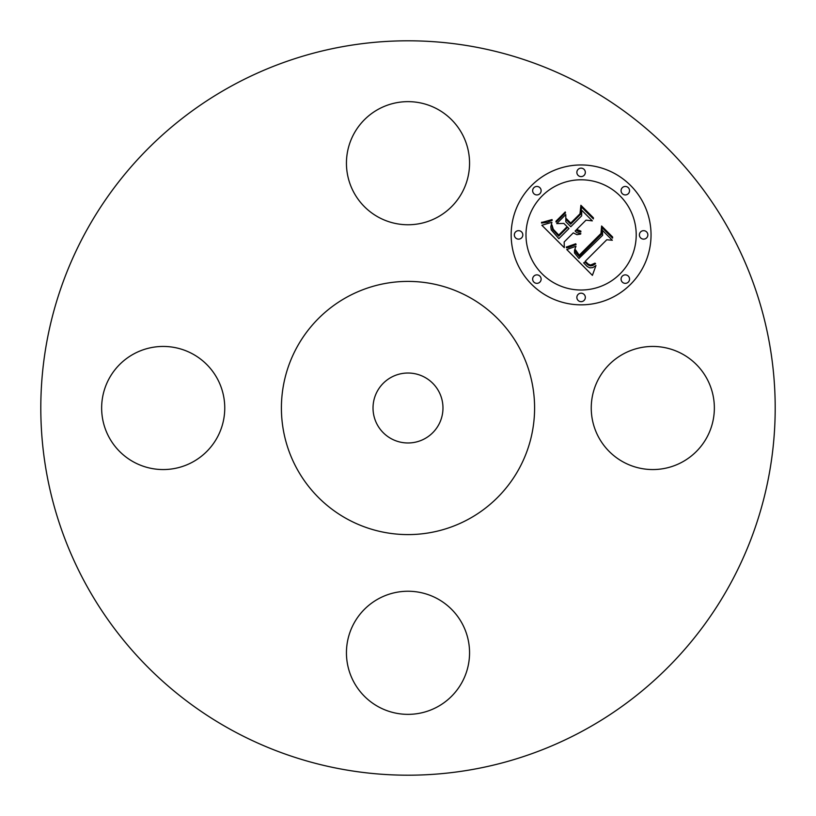 <?xml version="1.0" encoding="UTF-8"?>
<svg xmlns="http://www.w3.org/2000/svg" width="816" height="816" viewBox="0 0 816 816"><rect width="100%" height="100%" fill="white"/><g stroke="black" fill="none" stroke-linecap="round" stroke-linejoin="round"><path stroke-width="1.22" d="M706.819 378.491A61.547 61.547 0 0 1 682.309 462.019A61.547 61.547 0 0 1 598.781 437.509A61.547 61.547 0 0 1 623.291 353.981A61.547 61.547 0 0 1 706.819 378.491M231.958 730.249A367.2 367.2 0 0 1 85.751 231.958A367.2 367.2 0 0 1 584.042 85.751A367.2 367.2 0 0 1 730.249 584.042A367.2 367.2 0 0 1 231.958 730.249M437.509 706.819A61.547 61.547 0 0 1 353.981 682.309A61.547 61.547 0 0 1 378.491 598.781A61.547 61.547 0 0 1 462.019 623.291A61.547 61.547 0 0 1 437.509 706.819M109.181 437.509A61.547 61.547 0 0 1 133.691 353.981A61.547 61.547 0 0 1 217.219 378.491A61.547 61.547 0 0 1 192.709 462.019A61.547 61.547 0 0 1 109.181 437.509M378.491 109.181A61.547 61.547 0 0 1 462.019 133.691A61.547 61.547 0 0 1 437.509 217.219A61.547 61.547 0 0 1 353.981 192.709A61.547 61.547 0 0 1 378.491 109.181M531.644 185.446A69.941 69.941 0 0 0 531.644 284.356A69.941 69.941 0 0 0 630.554 284.356A69.941 69.941 0 0 0 630.554 185.446A69.941 69.941 0 0 0 531.644 185.446M468.69 296.902A126.592 126.592 0 0 1 519.098 468.69A126.592 126.592 0 0 1 347.31 519.098A126.592 126.592 0 0 1 296.902 347.31A126.592 126.592 0 0 1 468.69 296.902M424.769 377.308A34.976 34.976 0 0 1 438.692 424.769A34.976 34.976 0 0 1 391.231 438.692A34.976 34.976 0 0 1 377.308 391.231A34.976 34.976 0 0 1 424.769 377.308M620.068 273.87A55.111 55.111 0 0 0 620.068 195.932A55.111 55.111 0 0 0 542.13 195.932A55.111 55.111 0 0 0 542.13 273.87A55.111 55.111 0 0 0 620.068 273.87M539.886 282.112A4.243 4.243 0 0 0 539.886 276.114A4.243 4.243 0 0 0 533.888 276.114A4.243 4.243 0 0 0 533.888 282.112A4.243 4.243 0 0 0 539.886 282.112M539.886 193.688A4.243 4.243 0 0 0 539.886 187.69A4.243 4.243 0 0 0 533.888 187.69A4.243 4.243 0 0 0 533.888 193.688A4.243 4.243 0 0 0 539.886 193.688M521.577 237.895A4.243 4.243 0 0 0 521.577 231.907A4.243 4.243 0 0 0 515.579 231.907A4.243 4.243 0 0 0 515.579 237.895A4.243 4.243 0 0 0 521.577 237.895M628.31 193.688A4.243 4.243 0 0 0 628.31 187.69A4.243 4.243 0 0 0 622.312 187.69A4.243 4.243 0 0 0 622.312 193.688A4.243 4.243 0 0 0 628.31 193.688M584.093 175.369A4.243 4.243 0 0 0 584.093 169.381A4.243 4.243 0 0 0 578.105 169.381A4.243 4.243 0 0 0 578.105 175.369A4.243 4.243 0 0 0 584.093 175.369M622.312 276.114A4.243 4.243 0 0 0 622.312 282.112A4.243 4.243 0 0 0 628.31 282.112A4.243 4.243 0 0 0 628.31 276.114A4.243 4.243 0 0 0 622.312 276.114M578.105 294.423A4.243 4.243 0 0 0 578.105 300.421A4.243 4.243 0 0 0 584.093 300.421A4.243 4.243 0 0 0 584.093 294.423A4.243 4.243 0 0 0 578.105 294.423M640.631 231.907A4.243 4.243 0 0 0 640.631 237.895A4.243 4.243 0 0 0 646.619 237.895A4.243 4.243 0 0 0 646.619 231.907A4.243 4.243 0 0 0 640.631 231.907M566.763 249.533L592.396 275.359L595.966 265.526L592.732 267.648L589.805 267.852L587.245 266.546L583.644 262.885L584.939 262.069L588.122 264.976L590.325 265.883L592.508 265.608L595.578 263.711L595.017 263.15L590.458 265.078L588.081 263.966L585.266 261.263L606.767 239.761L612.326 240.261L602.453 230.377L602.647 235.283L578.952 258.458L574.505 252.97L574.505 250.267L575.974 246.269L566.763 249.533M566.998 246.85L566.294 246.962L566.528 247.799L568.732 247.411L576.106 244.535L575.739 243.78L566.998 246.85M575.566 249.9L575.576 252.287L579.278 256.489L601.8 233.968L602.208 227.766L612.561 238.119L612.653 237.038L601.606 225.991L600.974 233.488L579.227 255.204L575.566 249.9M541.865 225.257L564.305 247.697L564.172 241.985L573.291 232.866L576.912 234.692L580.645 234.08L580.839 233.58L577.014 232.754L575.107 231.05L576.127 230.03L578.34 231.56L580.839 231.979L580.88 231.112L576.708 229.449L586 220.157L592.334 220.871L581.716 210.263L581.675 215.832L570.782 226.726L565.835 221.779L565.794 214.557L556.736 223.615L563.846 223.421L567.11 226.685L558.766 235.028L553.289 229.306L551.942 224.951L552.524 229.398L558.725 236.15L567.65 227.225L568.966 228.541L558.858 238.66L551.239 229.888L550.81 226.797L551.891 222.319L541.865 225.257M542.854 222.176L541.538 222.299L541.559 223.054L547.434 222.299L552.197 220.33L552.044 219.575L542.854 222.176M565.253 211.946L555.91 221.279L556.155 222.166L565.488 212.833L565.253 211.946M570.741 223.054L566.314 218.627L566.355 219.83L570.7 224.176L580.788 214.088L581.522 207.08L593.375 218.923L593.416 217.801L580.9 205.285L579.992 213.802L570.741 223.054"/></g></svg>
